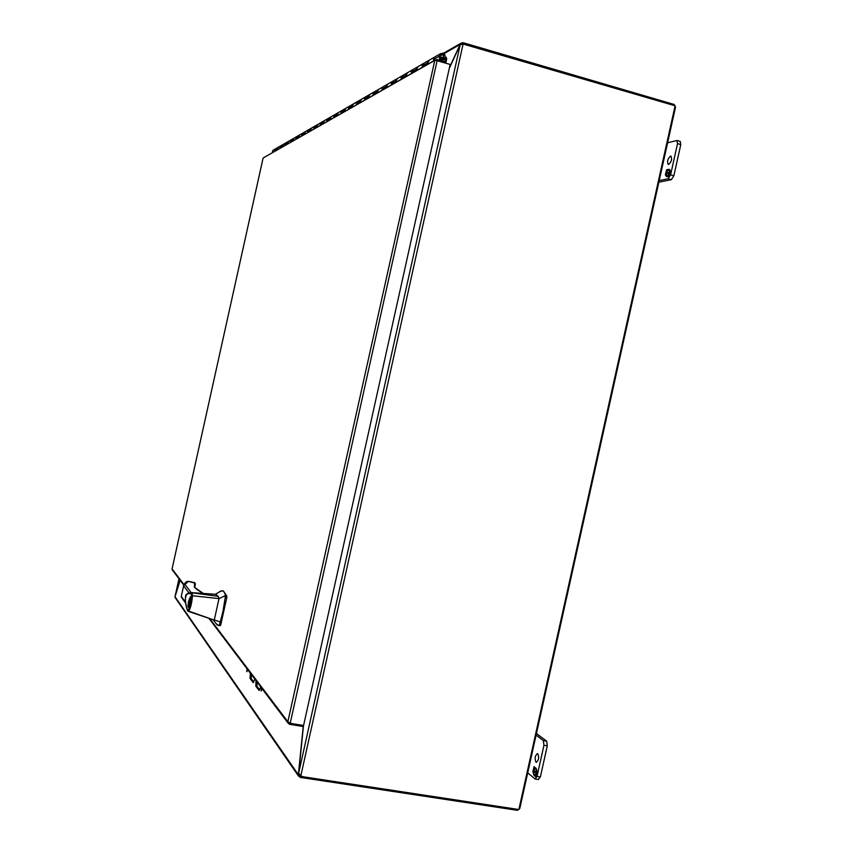 <?xml version="1.0" encoding="UTF-8"?>
<svg xmlns="http://www.w3.org/2000/svg" width="853" height="853" viewBox="0 0 853 853"><rect width="100%" height="100%" fill="white"/><g stroke="black" fill="none" stroke-linecap="round" stroke-linejoin="round"><path stroke-width="1.28" d="M440.734 60.627L441.065 54.699L442.686 54.293L443.485 57.503L441.545 57.759L441.065 58.814L444.253 58.409C445.746 56.191 445.309 54.432 442.942 53.142L440.287 53.803L439.402 56.127L439.594 60.296M277.364 149.883L277.886 147.484L278.664 147.036L277.353 148.443L277.524 149.787M275.05 151.194L275.412 148.912L276.18 148.465L274.89 151.29M282.428 146.993L283.75 144.093L282.418 145.522L282.599 146.897M280.04 148.358L279.869 146.993L281.181 145.575L279.869 148.443M287.674 144.008L288.218 141.523L289.018 141.054L287.674 142.515L287.845 143.901M285.201 145.415L285.019 144.029L286.363 142.59L285.03 145.511M293.112 140.905L293.667 138.378L294.477 137.909L293.101 139.391L293.283 140.809M290.542 142.376L290.361 140.969L291.726 139.497L290.916 139.967L290.372 142.472M298.742 137.696L299.307 135.126L300.128 134.646L298.731 136.149L298.913 137.6M296.066 139.22L295.895 137.791L297.281 136.299L296.46 136.768L295.895 139.316M304.574 134.379L305.15 131.757L305.992 131.266L304.574 132.801L304.756 134.273M301.802 135.947L302.197 133.452L303.039 132.972L302.197 133.452L301.631 136.053M310.631 130.925L311.217 128.249L312.07 127.758L310.631 129.315L310.812 130.818M307.752 132.567L307.57 131.074L308.999 129.528L308.157 130.019L307.57 132.663M316.921 127.342L317.519 124.623L318.393 124.111L316.911 125.711L317.103 127.236M313.925 129.048L314.341 126.457L315.205 125.956L314.341 126.457L313.744 129.155M323.447 123.621L324.065 120.849L324.95 120.337L323.447 121.947L323.639 123.514M320.344 125.391L320.152 123.845L321.634 122.246L320.76 122.747L320.152 125.498M330.25 119.751L330.868 116.914L331.774 116.392L330.239 118.045L330.442 119.644M327.008 121.595L326.816 120.017L328.33 118.386L327.435 118.898L326.816 121.702M337.319 115.72L337.948 112.831L338.876 112.297L337.308 113.982L337.511 115.613M333.939 117.65L333.736 116.04L335.282 114.366L334.376 114.899L333.747 117.757M344.676 111.53L345.326 108.576L346.265 108.032L344.676 109.76L344.879 111.412M341.157 113.534L340.955 111.892L342.533 110.186L341.595 110.73L340.955 113.641M352.353 107.158L353.014 104.141L353.974 103.586L352.353 105.345L352.556 107.041M348.674 109.248L348.472 107.574L350.082 105.836L349.133 106.39L348.472 109.365M360.361 102.595L361.032 99.524L362.013 98.959L360.35 100.75L360.563 102.477M356.511 104.78L356.309 103.074L357.951 101.294L356.981 101.859L356.309 104.898M368.72 97.828L369.402 94.694L370.405 94.107L368.72 95.941L368.922 97.711M364.7 100.121L364.487 98.372L366.161 96.56L365.169 97.135L364.487 100.238M377.452 92.849L378.156 89.64L379.18 89.053L377.452 90.919L377.666 92.732M373.251 95.248L373.038 93.457L374.744 91.612L373.731 92.188L373.038 95.365M386.59 87.646L387.315 84.362L388.36 83.754L386.59 85.663L386.814 87.518M382.187 90.151L382.688 87.027L383.711 86.43L382.688 87.027L381.973 90.279M396.165 82.187L396.912 78.828L397.978 78.209L396.165 80.161L396.389 82.059M391.548 84.82L391.324 82.954L393.105 81.014L392.06 81.621L391.324 84.948M406.209 76.471L406.966 73.027L408.054 72.398L406.209 74.403L406.433 76.343M401.358 79.233L401.123 77.314L402.957 75.341L401.87 75.96L401.123 79.361M416.744 70.468L417.522 66.939L418.631 66.289L416.744 68.347L416.978 70.341M411.636 73.379L411.413 71.407L413.279 69.381L412.18 70.021L411.413 73.507M427.811 64.156L428.611 60.542L429.752 59.881L427.822 61.981L428.057 64.028M422.448 67.216L422.214 65.201L424.122 63.122L422.992 63.772L422.203 67.355M433.804 60.744L433.569 58.676L434.369 57.215L435.531 56.543L434.369 57.215L433.569 60.883M303.22 725.413L302.975 726.479L289.594 724.325L288.005 723.024L287.856 721.702L290.201 723.312L437.109 60.702L434.785 60.403L436.981 59.539L445.991 62.141L445.756 63.186M209.689 618.553L287.856 721.702L434.785 60.403L263.833 157.592M263.087 158.146L172.061 568.94L172.498 570.167M437.109 60.702L450.16 64.455L303.593 725.466L290.201 723.312M289.594 724.325L289.849 723.163M262.223 688.904L261.178 690.951L261.317 687.699M247.765 669.776L246.805 671.748L246.954 668.699M300.8 777.478L301.12 776.059L300.384 775.931L300.075 777.35L300.8 777.478L517.419 810.329L519.786 808.58L675.544 107.041L674.137 104.461L464.309 43.055L462.923 42.714L462.646 43.993M299.883 775.217L300.384 775.931L299.744 775.228L298.337 775.484L300.075 777.35M180.175 580.328L175.025 596.716L175.366 597.889M298.337 775.484L298.337 774.716L299.51 774.897M460.428 44.516L460.876 43.268L462.923 42.714M253.863 682.155L251.251 678.668L251.251 674.382M259.738 690.024L256.998 686.356L256.977 681.963M254.855 679.148L253.117 682.528L250.089 678.466L250.313 673.134M260.762 686.964L258.96 690.397L255.815 686.164L256.017 680.694M175.025 596.716L298.337 774.716L303.337 725.434M443.965 53.686L460.13 44.431L449.478 67.526M668.645 164.437L668.24 164.437C666.886 161.654 667.632 158.871 670.49 156.099L670.906 156.099C672.26 158.914 671.503 161.686 668.645 164.437M670.789 161.985L671.599 159.468M680.779 144.583L680.246 141.417L676.994 140.489L677.517 143.645L680.779 144.583L673.859 175.739L670.597 174.833L677.517 143.645M658.857 182.19L671.375 179.674L673.859 175.739M676.994 140.489L667.6 142.792M670.597 174.833L668.112 178.767L671.375 179.674M659.22 180.58L668.112 178.767M669.456 173.404L669.498 176.198L667.6 176.592L669.232 173.287L668.283 173.479L668.539 172.338L669.488 172.135L669.904 170.259L668.955 170.461L669.232 169.235L670.618 171.165L670.149 173.255L669.456 173.404M666.481 173.863L666.065 175.739L667.003 175.537L666.726 176.774L665.361 174.833L665.83 172.754L666.513 172.605L666.481 169.832L668.368 169.416L668.091 170.653L667.142 170.856L666.737 172.722L667.675 172.53L667.419 173.671L666.481 173.863M669.349 170.376L669.52 169.63M669.488 172.135L670.202 170.589M668.539 172.338L669.84 172.242M668.677 173.404L668.891 172.434M668.816 175.164L669.552 173.543M667.867 175.355L669.168 175.26M667.984 176.518L668.219 175.462M666.065 175.739L666.961 175.718M665.83 172.754L667.632 172.701M666.481 169.832L668.325 169.598M666.012 171.901L666.822 169.928M666.769 172.562L666.364 171.997M665.361 174.833L666.172 172.85M666.801 176.475L666.332 175.814M666.118 175.494L665.713 174.929M535.94 762.134C534.532 758.402 535.023 755.577 537.422 753.636L537.795 753.796C539.213 757.507 538.723 760.343 536.324 762.305L535.94 762.134M538.371 759.533L538.701 756.942M538.222 779.397L540.375 776.934L547.285 745.821L546.709 741.193L536.452 733.516M546.709 741.193L543.372 740.639L536.089 735.158M543.372 740.639L543.947 745.266L547.285 745.821M540.375 776.934L537.027 776.401L543.947 745.266M537.027 776.401L535.226 779.034L527.708 772.893M536.185 773.639L536.089 777.04L534.564 775.772L534.842 774.545L535.599 775.174L536.015 773.298L535.257 772.669L535.503 771.528L536.27 772.157L536.196 768.425L537.209 772.018L536.75 774.097L536.185 773.639L536.793 773.906M533.797 771.475L533.871 775.196L532.869 771.613L533.328 769.545L533.882 769.992L533.978 766.623L535.492 767.849L535.226 769.086L534.468 768.468L534.053 770.334L534.81 770.952L534.554 772.093L533.797 771.475L534.596 771.901M536.27 772.157L536.91 770.952M535.257 772.669L535.823 771.784M536.015 773.298L535.609 772.733M535.599 775.174L536.26 773.895M534.564 775.772L535.151 774.801M536.142 776.838L534.927 775.835M534.468 768.468L535.268 768.884M533.52 768.692L534.287 766.868M534.17 769.801L533.871 768.745M532.869 771.613L533.637 769.801M534.021 774.513L533.786 773.671M533.52 772.722L533.221 771.666M518.859 809.518L675.096 105.804L463.094 44.025L460.172 44.804L298.667 773.159L300.832 775.803L302.996 776.742L518.859 809.518M449.286 68.379L460.172 44.804M303.497 725.455L298.667 773.159M175.398 595.522L179.002 578.782M175.323 595.501L180.122 580.264M443.955 54.229L441.587 53.547L440.606 57.961L442.984 58.644L443.955 54.229M272.619 152.58L272.448 151.258L273.738 149.872M444.349 58.313L446.258 57.247L445.298 57.833L444.925 61.832M445.778 63.197L446.705 59.017L446.258 57.247M203.302 593.453L194.452 587.227L194.569 583.036L195.369 584.23M215.958 623.394L218.229 625.452L219.562 624.535L222.974 611.452L225.523 595.575C224.808 592.76 223.721 591.161 222.26 590.766L219.445 591.875M218.229 625.452L220.287 625.654L220.767 624.748L226.781 597.601L226.823 596.183L223.433 590.99L222.26 590.766M188.662 600.97L190.432 596.642C190.965 597.217 190.869 599.328 190.144 603.007L188.374 607.336C187.831 606.76 187.927 604.638 188.662 600.97M190.219 592.568L218.197 596.332L215.83 594.317M187.905 611.1L187.628 610.236C186.807 607.709 186.54 608.125 185.517 601.642C184.674 597.196 187.255 592.398 188.268 593.528L191.253 593.848L192.277 593.091M213.378 619.79L188.374 611.409M213.559 619.854L187.66 610.737M218.197 596.332L219.008 598.593L225.523 595.575M220.309 621.997L214.284 619.918L219.008 598.593L192.447 595.757C191.989 602.378 190.795 607.496 188.854 611.1L188.31 610.119C190.027 606.888 191.125 602.261 191.594 596.236L192.447 595.757L192.245 593.091M194.985 583.143L188.332 581.362L183.694 585.574L181.273 596.364L181.742 597.654M191.253 593.848L191.594 596.236M187.628 610.236L188.31 610.119M188.332 581.362L186.935 581.714M194.751 587.333L194.239 586.608L195.23 584.081L194.121 582.428M195.23 584.081L194.708 587.28L195.358 584.305M189.505 601.642L188.684 601.493L190.08 603.252M189.952 603.231L188.513 606.568L188.684 601.493M190.112 602.474L188.854 600.747L190.283 597.409L190.251 602.506M277.31 148.987L274.837 150.395M282.375 146.076L279.827 147.548M287.621 143.08L284.977 144.594M293.059 139.967L290.319 141.534M298.689 136.736L295.842 138.367M304.521 133.399L301.578 135.083M310.577 129.923L307.517 131.682M316.868 126.329L313.691 128.142M323.394 122.587L320.099 124.474M330.186 118.695L326.763 120.657M337.255 114.643L333.683 116.69M344.623 110.421L340.901 112.553M352.289 106.028L348.419 108.246M360.297 101.443L356.255 103.757M368.656 96.656L364.434 99.076M377.389 91.655L372.974 94.182M386.537 86.42L381.909 89.064M396.101 80.928L391.26 83.701M406.145 75.181L401.059 78.092M416.68 69.146L411.349 72.196M427.748 62.802L422.139 66.012M439.402 56.127L433.495 59.507M172.082 568.93L183.928 584.572M464.075 44.121L464.309 43.055M251.251 678.668L250.089 678.466M256.998 686.356L255.815 686.164M463.094 44.025L300.832 775.803M441.694 60.894L445.618 58.708M441.14 60.734L445.543 58.271M203.451 593.464C199.101 591.14 196.318 589.231 195.081 587.728L194.452 587.227M226.781 597.601L225.587 597.377M185.197 584.785L191.157 592.6M185.559 602.346L181.273 596.364M188.886 592.835L183.608 585.84L184.109 584.166M219.562 624.535L220.767 624.748M219.093 625.441L220.287 625.654M225.629 595.959L226.823 596.183M440.287 53.803L272.981 150.309M443.091 59.07L440.724 60.392M288.005 723.024L208.846 618.265M183.768 585.094L172.125 569.687M172.061 568.94L263.012 158.402M435.083 60.019L263.278 157.901M298.475 776.027L175.046 597.431M443.379 53.312L460.876 43.268M535.226 779.034L538.574 779.557M175.196 595.852L178.991 578.76M187.617 610.567C184.792 604.191 185.08 594.648 186.295 594.509L190.848 592.579L215.99 594.328M221.108 590.862L215.382 594.285M217.152 624.94L213.015 619.673M181.316 597.057L185.687 603.188M183.694 585.574C184.952 582.823 186.21 581.458 187.457 581.479M194.644 582.674L188.534 581.383M195.369 584.316L195.337 583.591"/></g></svg>

